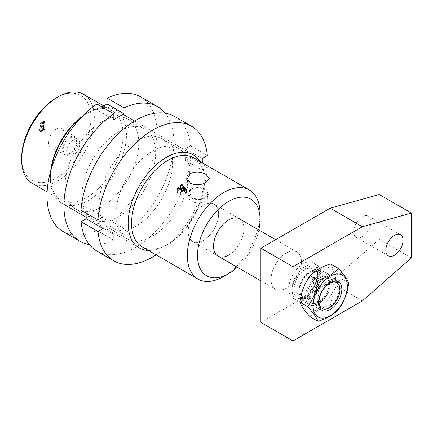 <?xml version="1.0" encoding="UTF-8"?>
<svg xmlns="http://www.w3.org/2000/svg" width="433" height="433" viewBox="0 0 433 433"><rect width="100%" height="100%" fill="white"/><g stroke="black" fill="none" stroke-linecap="round" stroke-linejoin="round"><path stroke-width="0.32" stroke-dasharray="2.17 1.62" d="M56.306 97.88A49.016 28.297 -60 0 1 90.968 117.89A49.016 28.297 -60 0 1 56.306 177.92A49.016 28.297 -60 0 1 21.65 157.91M32.296 183.397A51.408 29.677 120 0 0 58 180.853A51.408 29.677 120 0 0 91.579 135.551A51.408 29.677 120 0 0 83.704 94.362M56.306 128.937A10.982 6.338 -60 0 1 61.919 128.466A10.982 6.338 -60 0 1 63.451 137.299A10.982 6.338 -60 0 1 56.306 146.868A10.982 6.338 -60 0 1 50.942 147.48A10.982 6.338 -60 0 1 49.102 138.722A10.982 6.338 -60 0 1 56.306 128.937M69.832 137.234A10.381 5.997 -60 0 1 75.136 136.785A10.381 5.997 -60 0 1 76.587 145.142A10.381 5.997 -60 0 1 69.832 154.186A10.381 5.997 -60 0 1 64.761 154.765A10.381 5.997 -60 0 1 63.023 146.489A10.381 5.997 -60 0 1 69.832 137.234M69.832 137.997A9.445 5.45 -60 0 1 74.557 137.532A9.445 5.45 -60 0 1 76.002 145.098A9.445 5.45 -60 0 1 69.832 153.423A9.445 5.45 -60 0 1 65.112 153.888A9.445 5.45 -60 0 1 63.662 146.322A9.445 5.45 -60 0 1 69.832 137.997M73.215 139.951A9.445 5.45 -60 0 1 77.94 139.486A9.445 5.45 -60 0 1 79.385 147.052A9.445 5.45 -60 0 1 73.215 155.377A9.445 5.45 -60 0 1 68.495 155.842A9.445 5.45 -60 0 1 67.045 148.275A9.445 5.45 -60 0 1 73.215 139.951M205.004 189.681A9.445 5.45 0 0 0 194.709 188.501A9.445 5.45 0 0 0 188.88 193.54A9.445 5.45 0 0 0 191.646 197.394A9.445 5.45 0 0 0 201.94 198.579A9.445 5.45 0 0 0 207.77 193.54A9.445 5.45 0 0 0 205.004 189.681M205.004 193.589A9.445 5.45 0 0 0 194.709 192.404A9.445 5.45 0 0 0 188.88 197.443A9.445 5.45 0 0 0 191.646 201.302A9.445 5.45 0 0 0 201.94 202.482A9.445 5.45 0 0 0 207.77 197.443A9.445 5.45 0 0 0 205.004 193.589M205.67 189.302A10.381 5.997 0 0 0 194.244 188.025A10.381 5.997 0 0 0 187.944 193.67A10.381 5.997 0 0 0 190.985 197.778A10.381 5.997 0 0 0 202.195 199.104A10.381 5.997 0 0 0 208.706 193.67A10.381 5.997 0 0 0 205.67 189.302M228.759 255.032A21.52 12.422 120 0 0 242.816 236.072A21.52 12.422 120 0 0 239.519 218.827L214.156 204.187A21.52 12.422 120 0 0 203.396 205.253A21.52 12.422 120 0 0 189.34 224.213A21.52 12.422 120 0 0 192.636 241.457A21.52 12.422 120 0 0 203.396 240.391A21.52 12.422 120 0 0 217.453 221.431A21.52 12.422 120 0 0 214.156 204.187A21.52 12.422 120 0 0 203.748 205.053A21.52 12.422 120 0 0 189.41 223.985A21.52 12.422 120 0 0 192.636 241.457A21.52 12.422 120 0 0 203.045 240.591A21.52 12.422 120 0 0 217.388 221.658A21.52 12.422 120 0 0 214.156 204.187L239.519 218.827M142.192 246.842A51.408 29.677 120 0 0 167.896 244.299L166.202 245.273A53.795 31.062 -60 0 1 148.432 250.447M50.672 171.089A51.408 29.677 120 0 0 50.39 176.458A51.408 29.677 120 0 0 61.037 199.992A51.408 29.677 120 0 0 86.741 197.443A51.408 29.677 120 0 0 120.325 152.145A51.408 29.677 120 0 0 112.445 110.951A51.408 29.677 120 0 0 86.741 113.5L86.741 113.5A51.408 29.677 120 0 0 82.232 116.423M51.089 169.639A53.795 31.062 120 0 0 50.39 178.412A53.795 31.062 120 0 0 61.535 203.039A53.795 31.062 120 0 0 88.429 200.371A53.795 31.062 120 0 0 123.578 152.968A53.795 31.062 120 0 0 115.33 109.858A53.795 31.062 120 0 0 88.429 112.52L86.741 113.5L88.429 112.52A53.795 31.062 120 0 0 81.182 117.511M41.427 131.037L44.047 129.527L44.047 129.18L43.349 129.202L43.349 122.371L44.047 121.24L41.573 122.669C40.345 123.297 39.674 124.32 39.565 125.727L39.933 126.793L40.891 126.858L39.262 130.165L39.749 131.323L41.427 131.037L42.272 131.524L44.897 130.014L44.047 129.527M44.897 130.014L44.897 129.667L44.567 129.857L43.349 129.202L44.198 129.689L44.198 122.858L43.349 122.371M199.835 161.406A53.795 31.062 -60 0 1 204.241 179.386A53.795 31.062 -60 0 1 166.202 245.273L167.896 244.299A51.408 29.677 120 0 0 204.241 181.34A51.408 29.677 120 0 0 193.594 157.807M260.033 213.55A51.408 29.677 -60 0 1 223.688 276.508M237.322 267.258A44.231 25.536 120 0 0 258.842 229.983M182.158 184.177L182.152 188.793L186.964 194.119L186.504 194.947L178.217 192.847L177.324 193.205A51.408 29.677 120 0 0 177.2 193.351L176.902 193.178A51.408 29.677 -60 0 1 178.742 191.105L179.04 191.278A51.408 29.677 120 0 0 178.872 191.462L179.083 192.079L181.422 192.669A51.408 29.677 -60 0 1 183.283 190.715L182.066 189.378L180.913 189.308A51.408 29.677 120 0 0 180.788 189.438L180.485 189.264A51.408 29.677 -60 0 1 181.984 187.787L182.282 187.96A51.408 29.677 120 0 0 182.158 188.079L182.152 185.573M178.872 187.554L178.872 191.462L179.083 189.156M181.746 192.809L186.13 193.86L183.511 190.958A51.408 29.677 120 0 0 181.746 192.809L181.746 189.822M176.902 189.275L176.902 193.178M177.2 189.448L177.2 193.351M180.485 185.362L180.485 189.264M180.788 185.535L180.788 189.438M186.964 190.211L186.964 194.119M186.504 191.04L186.504 194.947M178.217 188.945L178.217 192.847M177.324 189.302L177.324 193.205M178.742 187.722L178.742 191.105M179.04 187.37L179.04 191.278M181.422 189.741L181.422 192.669M183.283 187.289L183.283 190.715M182.066 185.47L182.066 189.378M180.913 185.405L180.913 189.308M181.984 184.442L181.984 187.787M182.282 184.052L182.282 187.96M183.511 187.056L183.511 190.958M186.13 190.942L186.13 193.86M186.033 190.921L186.033 193.93M44.897 129.667L44.047 129.18M44.567 129.857L44.198 129.689L44.567 129.857M44.198 122.858L44.615 122.236L43.771 121.743M44.615 122.236L44.897 122.074L44.047 121.586M44.897 122.074L44.047 121.24M44.897 121.727L42.418 123.156L41.573 122.669M42.418 123.156C41.189 123.789 40.518 124.807 40.41 126.214L39.565 125.727M40.41 126.214L40.783 127.28L41.736 127.351L40.891 126.858M41.736 127.351L40.112 130.652L39.262 130.165M40.112 130.652L40.594 131.811L42.272 131.524M42.456 126.82L41.59 126.869L41.205 125.776L42.656 123.367L43.5 123.259L43.5 126.214L42.456 126.82L40.745 126.382L40.361 125.289L41.812 122.875L42.656 122.772L42.656 125.727L41.606 126.333M43.138 123.086L42.293 122.599L43.138 123.086M43.127 130.685L41.335 131.269L40.908 130.084L42.553 127.107L43.5 126.56L43.5 130.095L43.127 130.685L42.282 130.198L40.491 130.782L40.063 129.597L41.709 126.62L42.656 126.073L42.656 129.608L42.282 130.198M42.391 131.112L41.541 130.625M43.5 130.095L42.656 129.608M43.5 126.56L42.656 126.073M42.553 127.107L41.709 126.62M40.908 130.084L40.063 129.597M41.205 125.776L40.361 125.289M43.5 126.214L42.656 125.727M42.656 123.367L41.812 122.875M328.761 282.219A15.539 8.974 120 0 0 317.519 301.103A15.539 8.974 120 0 0 328.252 307.885A15.539 8.974 120 0 0 328.506 307.744A15.539 8.974 120 0 0 339.499 288.708A15.539 8.974 120 0 0 328.761 282.219M327.386 308.388A16.735 9.661 -60 0 1 319.294 309.059A16.735 9.661 -60 0 1 316.783 295.474A16.735 9.661 -60 0 1 327.938 280.746A16.735 9.661 -60 0 1 336.03 280.07A16.735 9.661 -60 0 1 339.499 287.734A16.735 9.661 -60 0 1 327.662 308.231A16.735 9.661 -60 0 1 327.386 308.388M309.655 297.152A15.539 8.974 -60 0 1 298.922 290.662A15.539 8.974 -60 0 1 309.909 271.626A15.539 8.974 -60 0 1 310.163 271.486A15.539 8.974 -60 0 1 320.896 278.267A15.539 8.974 -60 0 1 309.655 297.152M311.029 270.982A16.735 9.661 120 0 0 310.753 271.139A16.735 9.661 120 0 0 298.922 291.636A16.735 9.661 120 0 0 302.386 299.3A16.735 9.661 120 0 0 310.483 298.624A16.735 9.661 120 0 0 321.638 283.896A16.735 9.661 120 0 0 319.121 270.311A16.735 9.661 120 0 0 311.029 270.982M286.592 252.883A21.52 12.422 120 0 0 272.249 271.816A21.52 12.422 120 0 0 275.48 289.287A21.52 12.422 120 0 0 275.816 289.471A21.52 12.422 120 0 0 285.888 288.421A21.52 12.422 120 0 0 300.134 269.791A21.52 12.422 120 0 0 297.325 252.217A21.52 12.422 120 0 0 297 252.017A21.52 12.422 120 0 0 286.592 252.883M305.07 269.543A14.349 8.281 120 0 0 295.512 282.164A14.349 8.281 120 0 0 297.666 293.812A14.349 8.281 120 0 0 304.605 293.233A14.349 8.281 120 0 0 314.163 280.611A14.349 8.281 120 0 0 312.009 268.963A14.349 8.281 120 0 0 305.07 269.543M310.147 272.471A14.349 8.281 120 0 0 300.583 285.093A14.349 8.281 120 0 0 302.737 296.74A14.349 8.281 120 0 0 309.676 296.161A14.349 8.281 120 0 0 319.235 283.539A14.349 8.281 120 0 0 317.08 271.892A14.349 8.281 120 0 0 310.147 272.471M370.94 221.75A12.194 7.042 120 0 0 368.418 216.164A12.194 7.042 120 0 0 359.022 219.434A12.194 7.042 120 0 0 353.696 231.704A12.194 7.042 120 0 0 356.224 237.289A12.194 7.042 120 0 0 365.62 234.02A12.194 7.042 120 0 0 370.94 221.75M331.045 281.878A17.932 10.354 120 0 0 327.332 273.667A17.932 10.354 120 0 0 313.508 278.473A17.932 10.354 120 0 0 305.682 296.518A17.932 10.354 120 0 0 309.395 304.729A17.932 10.354 120 0 0 323.213 299.923A17.932 10.354 120 0 0 331.045 281.878M319.208 275.042A17.932 10.354 120 0 0 315.495 266.836A17.932 10.354 120 0 0 301.677 271.637A17.932 10.354 120 0 0 293.85 289.688A17.932 10.354 120 0 0 297.563 297.893A17.932 10.354 120 0 0 311.381 293.092A17.932 10.354 120 0 0 319.208 275.042M301.455 261.868A21.52 12.422 120 0 0 297.325 252.217A21.52 12.422 120 0 0 280.633 257.554A21.52 12.422 120 0 0 271.026 279.437A21.52 12.422 120 0 0 275.816 289.471A21.52 12.422 120 0 0 292.28 283.29A21.52 12.422 120 0 0 301.455 261.868M320.858 274.089A20.264 11.702 120 0 0 316.967 265.001A20.264 11.702 120 0 0 301.249 270.03A20.264 11.702 120 0 0 292.199 290.64A20.264 11.702 120 0 0 296.713 300.085A20.264 11.702 120 0 0 312.215 294.267A20.264 11.702 120 0 0 320.858 274.089M379.227 194.514L379.227 239.417L330.195 282.365L260.882 322.385M330.195 282.365L362.318 300.913M379.227 239.417L411.35 257.96M189.448 171.928A52.003 30.023 -60 0 1 166.9 224.483A52.003 30.023 -60 0 1 126.674 238.578A52.003 30.023 -60 0 1 115.909 215.147A52.003 30.023 -60 0 1 138.452 162.597A52.003 30.023 -60 0 1 178.677 148.503A52.003 30.023 -60 0 1 189.448 171.928M172.54 162.169A52.003 30.023 -60 0 1 149.997 214.725A52.003 30.023 -60 0 1 109.771 228.813A52.003 30.023 -60 0 1 99 205.388A52.003 30.023 -60 0 1 121.549 152.833A52.003 30.023 -60 0 1 161.774 138.744A52.003 30.023 -60 0 1 172.54 162.169M174.623 116.482A77.707 44.864 -60 0 1 190.433 145.797L185.362 148.779L185.454 160.437L190.525 157.455A77.707 44.864 -60 0 1 154.662 232.451A77.707 44.864 -60 0 1 96.916 251.075M86.135 213.052L86.086 207.12L81.014 210.102M202.303 162.835L202.363 170.196L207.434 167.219A77.707 44.864 -60 0 1 156.113 254.88M190.433 145.797L207.342 155.555M185.362 148.779L202.271 158.538M185.454 160.437L202.363 170.196M190.525 157.455L207.434 167.219M86.086 207.12L102.994 216.879M101.988 121.776A52.003 30.023 120 0 0 67.992 167.603A52.003 30.023 120 0 0 75.954 209.291A52.003 30.023 120 0 0 101.923 206.736A52.003 30.023 120 0 0 135.924 160.914A52.003 30.023 120 0 0 127.957 119.221A52.003 30.023 120 0 0 101.988 121.776M118.896 131.54A52.003 30.023 120 0 0 84.895 177.362A52.003 30.023 120 0 0 92.862 219.055A52.003 30.023 120 0 0 118.831 216.495A52.003 30.023 120 0 0 152.833 170.672A52.003 30.023 120 0 0 144.866 128.98A52.003 30.023 120 0 0 118.896 131.54M89.393 244.58A77.707 44.864 120 0 0 113.744 240.147L113.749 234.285L123.892 228.44L123.887 234.296A77.707 44.864 120 0 0 165.238 113.213M63.104 231.552A77.707 44.864 120 0 0 96.835 230.383L96.84 224.527L106.983 218.676L106.983 224.538A77.707 44.864 120 0 0 153.628 155.994A77.707 44.864 120 0 0 140.812 96.96M102.009 106.908L96.927 109.836L96.932 103.974M123.887 234.296L106.983 224.538M113.836 119.595L96.927 109.836M113.744 240.147L96.835 230.383M113.749 234.285L96.84 224.527M123.892 228.44L106.983 218.676M329.508 282.765A15.761 9.098 120 0 0 328.777 278.592A15.761 9.098 120 0 0 316.339 277.71A15.761 9.098 120 0 0 307.219 295.631A15.761 9.098 120 0 0 314.385 303.517A15.761 9.098 120 0 0 329.508 282.765M309.086 295.923A14.798 8.541 -60 0 1 315.543 281.033A14.798 8.541 -60 0 1 326.942 277.066A14.798 8.541 -60 0 1 329.318 279.929A14.798 8.541 -60 0 1 330.011 283.842A14.798 8.541 -60 0 1 315.814 303.322A14.798 8.541 -60 0 1 312.15 302.694A14.798 8.541 -60 0 1 309.086 295.923M335.483 279.312A24.21 13.975 -60 0 1 318.363 308.962A24.21 13.975 -60 0 1 301.244 299.079A24.21 13.975 -60 0 1 318.363 269.429A24.21 13.975 -60 0 1 335.483 279.312M330.563 263.908C331.889 267.556 335.304 272.417 340.814 278.489C335.321 286.072 331.905 294.873 330.563 304.908C321.627 307.657 314.796 311.603 310.066 316.74M340.814 278.489L348.744 283.068M330.563 304.908L338.498 309.487M305.135 266.457A18.083 10.441 120 0 0 292.053 288.427A18.083 10.441 120 0 0 304.54 296.318A18.083 10.441 120 0 0 317.622 274.349A18.083 10.441 120 0 0 305.135 266.457M302.884 297.357A20.47 11.821 -60 0 1 293.309 298.359A20.47 11.821 -60 0 1 289.829 281.851A20.47 11.821 -60 0 1 303.555 263.551A20.47 11.821 -60 0 1 313.768 262.918A20.47 11.821 -60 0 1 316.436 279.637A20.47 11.821 -60 0 1 302.884 297.357M75.136 136.785L61.919 128.466M77.94 139.486L74.557 137.532M188.88 197.443L188.88 193.54M187.944 193.67L187.365 178.564M50.39 176.458L50.39 178.412M47.116 191.954L61.037 199.992M61.535 203.039L63.927 204.419M86.167 217.258L139.307 247.936M115.33 109.858L123.026 114.301M134.631 121.002L193.102 154.76M103.725 105.917L112.445 110.951M204.241 181.34L204.241 179.386M192.636 241.457L217.999 256.098L192.636 241.457M208.706 193.67L209.285 178.52M207.77 197.443L207.77 193.54M68.495 155.842L65.112 153.888M64.761 154.765L50.942 147.48M181.963 185.378L181.963 188.458M178.672 189.053L178.672 191.819M43.435 129.44L44.28 129.927M39.933 126.793L40.783 127.28M39.749 131.323L40.594 131.811M40.491 130.782L41.335 131.269M40.745 126.382L41.59 126.869M42.569 122.55L43.414 123.037M298.922 290.662L298.922 291.636M309.909 271.626L310.753 271.139M296.713 300.085L293.309 298.359C295.604 299.923 299.171 299.62 304.004 297.439C316.501 291.29 323.332 267.957 313.768 262.918L316.967 265.001M260.882 280.86L275.48 289.287M297.666 293.812L302.737 296.74M302.386 299.3L319.294 309.059M319.121 270.311L336.03 280.07M312.009 268.963L317.08 271.892M275.637 239.682L297 252.017M339.499 288.708L339.499 287.734M328.506 307.744L327.662 308.231M368.418 216.164L400.541 234.713M315.495 266.836L327.332 273.667M297.563 297.893L309.395 304.729M356.224 237.289L388.347 255.833M109.771 228.813L126.674 238.578M161.774 138.744L178.677 148.503M92.862 219.055L75.954 209.291M144.866 128.98L127.957 119.221M329.318 279.929L328.777 278.592M326.942 277.066L336.912 282.825M312.15 302.694L322.12 308.448M315.814 303.322L314.385 303.517"/><path stroke-width="0.65" d="M21.65 159.864L21.65 157.91A49.016 28.297 -60 0 1 56.306 97.88L58 96.905A51.408 29.677 120 0 0 21.65 159.864A51.408 29.677 120 0 0 32.296 183.397L47.116 191.954M190.585 183.348L187.365 178.564L190.563 173.438C195.732 171.311 200.901 171.636 206.065 174.418L209.285 178.52L206.092 182.401C200.912 185.172 195.743 185.486 190.585 183.348M275.637 239.682L239.519 218.827A21.52 12.422 120 0 0 228.759 219.894A21.52 12.422 120 0 0 214.698 238.859A21.52 12.422 120 0 0 217.999 256.098A21.52 12.422 120 0 0 228.759 255.032M249.386 190.017L193.594 157.807A51.408 29.677 120 0 0 167.896 160.351A51.408 29.677 120 0 0 134.311 205.653A51.408 29.677 120 0 0 142.192 246.842L197.984 279.052A51.408 29.677 -60 0 1 190.103 237.863A51.408 29.677 -60 0 1 223.688 192.561A51.408 29.677 -60 0 1 249.386 190.017A51.408 29.677 -60 0 1 260.033 213.55L260.033 219.407A44.231 25.536 120 0 0 228.759 201.35A44.231 25.536 120 0 0 197.48 255.524A44.231 25.536 120 0 0 228.759 273.58L223.688 276.508A51.408 29.677 -60 0 1 197.984 279.052M148.432 250.447A53.795 31.062 -60 0 1 139.307 247.936A53.795 31.062 -60 0 1 131.058 204.831A53.795 31.062 -60 0 1 166.202 157.423A53.795 31.062 -60 0 1 193.102 154.76A53.795 31.062 -60 0 1 199.835 161.406M82.232 116.423A51.408 29.677 120 0 0 50.672 171.089M81.182 117.511A53.795 31.062 120 0 0 51.089 169.639M186.964 190.211L186.504 191.04L178.217 188.945L177.324 189.302A51.408 29.677 120 0 0 177.2 189.448L176.902 189.275A51.408 29.677 -60 0 1 178.742 187.202L179.04 187.37A51.408 29.677 120 0 0 178.872 187.554L179.083 188.171L181.422 188.766A51.408 29.677 -60 0 1 183.283 186.807L182.066 185.47L180.913 185.405A51.408 29.677 120 0 0 180.788 185.535L180.485 185.362A51.408 29.677 -60 0 1 181.984 183.879L182.282 184.052A51.408 29.677 120 0 0 182.158 184.177L182.152 184.891L186.964 190.211M178.872 187.554L179.083 189.156M182.158 184.177L182.152 185.573M223.688 276.508L228.759 273.58A44.231 25.536 120 0 0 237.322 267.258M258.842 229.983A44.231 25.536 120 0 0 260.033 219.407M103.725 105.917L83.704 94.362A51.408 29.677 120 0 0 58 96.905L56.306 97.88M178.742 187.202L178.742 187.722M181.422 188.766L181.422 189.741M183.283 186.807L183.283 187.289M181.984 183.879L181.984 184.442M181.746 188.907L186.13 189.952L183.511 187.056A51.408 29.677 120 0 0 181.746 188.907L181.746 189.822M186.13 189.952L186.13 190.942M186.033 190.022L186.033 190.921M403.063 240.293A12.194 7.042 120 0 0 400.541 234.713A12.194 7.042 120 0 0 391.145 237.977A12.194 7.042 120 0 0 385.819 250.252A12.194 7.042 120 0 0 388.347 255.833A12.194 7.042 120 0 0 397.743 252.569A12.194 7.042 120 0 0 403.063 240.293M293 340.933L260.882 322.385L260.882 248.201L330.195 208.181L379.227 194.514L411.35 213.063L411.35 257.96L362.318 300.913L293 340.933L293 266.744L362.318 226.724L411.35 213.063M260.882 248.201L293 266.744M330.195 208.181L362.318 226.724M156.113 254.88A77.707 44.864 -60 0 1 113.825 260.834A77.707 44.864 -60 0 1 98.015 231.52L103.086 228.543L102.994 216.879L97.923 219.861L81.014 210.102A77.707 44.864 -60 0 1 116.878 135.107A77.707 44.864 -60 0 1 174.623 116.482L191.532 126.241A77.707 44.864 -60 0 1 207.342 155.555L202.271 158.538L202.303 162.835M113.825 260.834L96.916 251.075A77.707 44.864 -60 0 1 81.106 221.761L86.178 218.779L86.135 213.052M97.923 219.861A77.707 44.864 -60 0 1 133.786 144.866A77.707 44.864 -60 0 1 191.532 126.241M81.106 221.761L98.015 231.52M86.178 218.779L103.086 228.543M165.238 113.213A77.707 44.864 120 0 0 157.715 106.724A77.707 44.864 120 0 0 123.984 107.887L123.979 113.749L113.836 119.595L113.841 113.738A77.707 44.864 120 0 0 67.191 182.277A77.707 44.864 120 0 0 80.013 241.311A77.707 44.864 120 0 0 89.393 244.58M157.715 106.724L140.812 96.96A77.707 44.864 120 0 0 107.075 98.129L107.07 103.99L102.009 106.908M113.841 113.738L96.932 103.974A77.707 44.864 120 0 0 50.282 172.518A77.707 44.864 120 0 0 63.104 231.552L80.013 241.311M123.984 107.887L107.075 98.129M123.979 113.749L107.07 103.99M318.553 302.754A16.47 9.51 -60 0 1 330.2 282.581A16.47 9.51 -60 0 1 341.843 289.309A16.47 9.51 -60 0 1 330.2 309.476A16.47 9.51 -60 0 1 318.553 302.754M339.975 289.596A14.798 8.541 120 0 0 336.912 282.825A14.798 8.541 120 0 0 325.513 286.787A14.798 8.541 120 0 0 319.051 301.677A14.798 8.541 120 0 0 322.12 308.448A14.798 8.541 120 0 0 333.518 304.486A14.798 8.541 120 0 0 339.975 289.596M347.315 286.148A24.21 13.975 -60 0 1 330.2 315.798A24.21 13.975 -60 0 1 313.081 305.915A24.21 13.975 -60 0 1 330.2 276.265A24.21 13.975 -60 0 1 347.315 286.148M307.749 306.737C313.238 312.788 316.653 317.649 317.995 321.318C326.893 318.591 333.724 314.645 338.498 309.487C343.986 301.904 347.401 293.098 348.744 283.068C347.418 279.42 344.002 274.56 338.498 268.487C333.724 273.645 326.893 277.591 317.995 280.324C316.675 290.31 313.254 299.111 307.749 306.737L299.815 302.158C301.141 292.172 304.556 283.366 310.066 275.745C314.796 270.609 321.627 266.663 330.563 263.908L338.498 268.487M317.995 321.318L310.066 316.74C304.572 310.688 301.157 305.828 299.815 302.158M310.066 275.745L317.995 280.324M63.927 204.419L86.167 217.258M123.026 114.301L134.631 121.002M181.963 184.555L181.963 185.378M178.672 187.911L178.672 189.053M217.999 256.098L260.882 280.86"/></g></svg>
